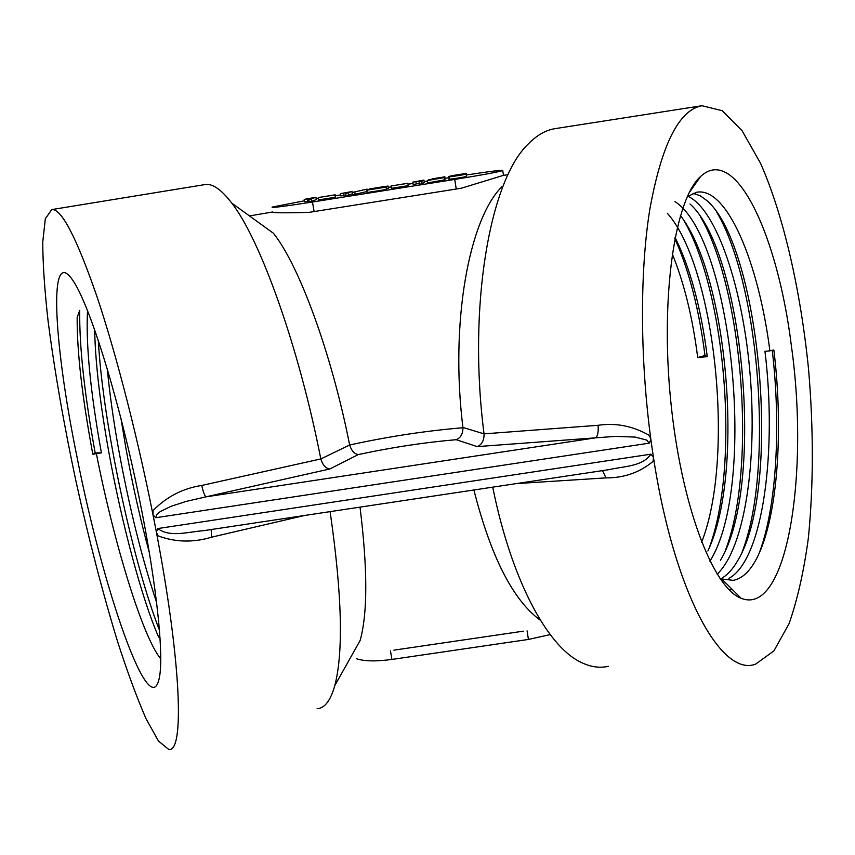 <?xml version="1.0" encoding="UTF-8"?>
<svg xmlns="http://www.w3.org/2000/svg" width="855" height="855" viewBox="0 0 855 855"><rect width="100%" height="100%" fill="white"/><g stroke="black" fill="none" stroke-linecap="round" stroke-linejoin="round"><path stroke-width="1.28" d="M550.203 634.592L528.433 639.444L391.943 659.429C376.339 661.556 364.572 661.353 356.631 658.799M523.303 631.172L393.888 650.153M349.663 444.995C351.533 450.841 354.43 454.026 358.363 454.561L329.752 468.989C325.691 468.39 322.709 465.045 320.828 458.943L349.663 444.995C388.352 436.531 426.111 430.781 462.94 427.746L462.918 427.447C449.922 322.891 468.957 219.147 502.013 186.614M540.478 620.345C513.096 600.392 490.909 556.936 473.894 489.979M349.599 444.707C331.291 352.324 298.876 264.922 273.429 233.265L231.78 203.116C221.36 189.489 212.435 183.312 205.008 184.573L51.749 209.593L45.326 218.741L42.75 242.04C42.825 263.639 44.599 289.898 48.062 320.828C54.464 370.45 63.826 424.176 76.138 482.006C88.899 539.772 102.739 593.028 117.648 641.806C127.459 672.126 136.907 697.744 146.002 718.638L158.399 740.964L168.521 749.279C184.755 754.057 181.581 660.776 154.702 523.452C138.841 441.864 116.729 355.488 96.968 296.589C76.522 237.476 61.442 208.481 51.749 209.593M317.098 708.72C324.644 708.335 330.543 700.63 334.786 685.625L360.137 640.47C367.693 613.313 367.65 568.864 360.019 507.122M249.468 215.92L272.617 211.997C273.098 212.938 285.271 213.055 309.104 212.35L461.358 188.207L503.488 175.339L508.062 174.666M462.918 427.447L484.048 433.859C467.567 306.667 489.894 180.32 528.134 144.1C536.705 135.282 545.64 130.142 554.948 128.667L701.987 105.721L722.219 110.69L742.065 130.697L760.544 163.294C783.714 215.813 800.654 290.764 808.541 369.093C813.629 429.007 813.565 485.33 808.36 538.062C803.903 571.14 797.459 599.697 789.037 623.744L773.893 650.912L755.638 664.121C720.925 677.769 672.19 589.79 652.119 448.362C640.021 365.128 639.412 274.263 649.757 209.699C661.556 144.57 678.966 109.91 701.987 105.721M608.3 666.323C599.173 668.386 589.672 666.847 579.818 661.717C546.655 645.108 511.237 579.081 492.715 487.147M484.048 433.859L598.051 425.298C615.931 422.648 633.074 426.036 649.469 435.473L650.847 439.62L653.391 457.104L653.22 461.23C639.893 472.441 624.129 477.988 605.949 477.892L602.561 470.603M791.409 346.104C809.407 473.039 787.316 617.128 741.071 598.233C712.803 587.951 680.676 503.798 670.587 399.435C660.317 295.103 675.087 199.012 700.491 176.611C735.557 143.383 777.932 236.119 791.409 346.104M320.764 458.686C298.737 346.264 260.241 239.357 231.78 203.116M334.786 685.625C343.582 652.023 342.021 594.022 330.115 511.632M211.174 529.534L211.538 537.186C193.166 542.754 175.307 542.294 157.972 535.818L156.358 532.013L157.812 528.55C169.878 537.806 188.666 531.746 203.18 530.741L609.369 469.587C623.177 466.306 642.65 466.659 650.805 454.197L653.391 457.104M156.358 532.013L153.034 514.881L153.077 510.574C166.543 496.776 182.767 488.397 201.748 485.448C203.116 491.625 204.495 495.43 205.905 496.862L186.347 501.351L171.043 506.32L160.184 511.643L157.074 514.154L155.706 517.735L649.202 443.168L646.765 440.122L635.18 437.076L615.344 436.392L595.711 437.824C597.816 435.847 598.596 431.668 598.051 425.298M76.715 455.512C102.247 586.722 149.924 725.916 159.383 677.577C164.427 652.964 155.129 571.087 135.347 479.58C115.607 388.074 89.454 305.94 73.808 281.851C47.859 240.982 53.438 341.925 76.715 455.512M87.531 310.557C85.778 344.415 90.406 391.857 101.414 452.872L92.81 454.219C82.155 396.977 76.939 351.394 77.164 317.462L79.718 310.312C79.248 346.232 84.388 393.76 95.162 452.894L92.81 454.219M96.433 453.92C113.897 542.786 142.614 637.199 160.772 658.874M160.099 638.461L158.538 636.879C141.994 599.12 121.592 523.207 108.692 451.355C100.249 404.383 95.578 364.487 94.681 331.644M156.7 602.679C141.973 558.657 129.276 507.507 118.588 449.228C113.469 420.724 109.697 393.952 107.303 368.9M149.497 553.153C140.348 519.669 132.45 484.507 125.813 447.678L121.004 418.64M667.338 213.258C714.791 266.236 735.524 456.452 701.602 542.284M672.222 253.807C684.118 282.855 692.603 317.429 697.701 357.54L707.267 356.653L704.969 355.509L697.701 357.54M675.055 237.391C690.359 268.352 701.089 308.099 707.267 356.653M674.98 201.609C731.88 237.925 757.733 485.587 709.907 561.147M680.388 215.524C727.455 275.502 745.047 472.591 707.876 550.973M687.837 196.265C716.789 209.197 743.102 289.268 750.113 374.34C757.316 460.375 745.143 547.307 717.153 574.218M689.974 203.971C743.455 251.327 765.417 486.345 720.444 560.271M687.26 196.703L696.686 192.247C727.017 186.54 758.631 262.624 769.895 350.86L764.958 351.32C777.088 449.687 763.376 559.704 728.984 578.333M693.01 193.305L700.085 195.656L707.085 200.722C760.095 246.678 782.539 487.852 737.555 560.901C733.045 568.693 728.043 574.325 722.55 577.809M754.559 562.248L754.57 562.216C748.392 572.764 741.285 578.803 733.269 580.353L721.706 578.963L719.547 577.916M754.58 562.216C777.313 523.826 784.056 433.004 773.85 349.984L769.895 350.86M101.414 452.872L95.162 452.894M159.532 630.424C132.888 562.344 102.835 423.749 98.314 340.311M772.247 350.336C781.096 425.512 776.768 507.336 758.994 553.655M732.04 589.245L729.443 590.1M692.828 186.198L693.523 186.529M716.768 212.2C759.048 283.39 774.427 468.711 742.226 551.732M700.331 216.486C742.343 287.921 757.295 466.98 725.521 550.107M684.118 220.836C725.745 292.421 740.259 465.27 709.019 548.386M674.83 238.502C689.023 270.223 699.069 309.221 704.969 355.509M650.847 439.62L649.202 443.168M153.034 514.881L155.706 517.735M484.069 434.126C484.101 440.539 481.803 444.707 477.186 446.62L456.217 439.694C424.337 442.42 391.708 447.379 358.363 454.561M462.94 427.746C462.908 433.902 460.663 437.888 456.217 439.694M304.444 200.797L272.168 207.081C270.896 208.086 284.32 206.397 312.449 202.015L454.721 179.422C481.515 175.093 497.525 172.144 502.74 170.583C503.381 169.728 491.219 171.203 466.253 174.986M449.495 177.626L445.102 178.332M427.372 181.142L424.198 181.645M412.997 183.43L408.113 184.21M391.269 186.882L388.234 187.363M340.696 194.919L335.31 195.774M318.423 198.467L316.232 198.82M311.861 201.299L316.35 199.557L315.955 197.249L311.455 198.948L311.861 201.299L309.243 201.716L308.837 199.365L312.845 197.868L307.373 198.894L307.779 201.214L309.115 200.957M307.373 198.894L304.209 199.397L304.604 201.716L307.779 201.214M335.256 197.259L335.139 194.812L335.256 197.259L318.669 199.899L318.263 197.558L335.139 194.812M345.666 193.519L349 192.119L340.472 193.636L352.025 191.52L345.666 193.519L346.061 195.87L352.388 193.839M340.472 193.636L340.867 195.955L345.933 195.09M352.164 192.482L367.116 189.126L352.164 192.482L352.559 194.844L366.87 191.584M386.342 189.468L386.171 187.01L386.342 189.468L367.03 192.535L366.934 190.067L385.028 186.54M388.384 188.292L386.471 188.795M408.166 185.674L407.953 183.237L408.166 185.674L391.505 188.324L391.12 185.984L407.953 183.237M422.124 183.782L424.326 182.404L423.941 180.084L421.729 181.42L422.124 183.782L419.484 184.199L419.1 181.848L421.088 180.662L415.947 181.645L416.332 183.964L419.356 183.387M415.947 181.645L412.794 182.147L413.168 184.466L416.332 183.964M444.643 179.839L427.65 182.906L427.425 180.448L441.543 178L428.793 180.234M445.102 179.176L444.846 176.771L445.102 179.176M466.413 175.98L466.467 176.333C466.499 176.932 443.745 180.405 449.677 178.748M466.413 173.821L466.103 173.982C466.114 174.559 443.36 178.032 449.303 176.419C449.858 175.852 468.465 172.849 466.413 173.821M463.795 174.238L451.835 176.034C446.791 177.231 461.892 175.222 463.485 174.399L463.795 174.238M444.728 176.857L432.16 178.855L444.151 177.594L427.265 180.544M428.718 179.796L444.846 176.771M412.794 182.147L423.941 180.084M421.729 181.42L419.1 181.848M407.771 183.333L391.12 185.984M385.007 186.422L369.189 189.008L387.999 186.037L370.215 189.543L386.171 187.01M385.958 187.117L366.635 190.184M369.189 189.008L369.296 189.607M367.116 189.126L367.255 190.002M354.782 192.065L355.188 194.427M352.025 191.52L352.185 192.482M348.284 193.102L348.68 195.453M343.614 193.134L344.009 195.453M334.861 194.919L318.263 197.558M304.209 199.397L315.955 197.249M311.455 198.948L308.837 199.365M528.433 639.444L527.065 630.883M391.943 659.429L390.457 650.879M516.292 483.599L605.949 477.892M304.722 515.447L211.538 537.186M320.828 458.943L201.748 485.448M157.812 528.55L650.805 454.197M329.752 468.989L205.905 496.862L595.711 437.824L477.186 446.62M454.721 179.422L456.26 189.019M312.449 202.015L314.116 211.559M444.269 177.53L444.653 179.881M721.706 578.963L741.071 598.233M689.151 192.749L700.491 176.611M502.74 170.583L503.488 175.35M466.467 176.333L466.103 173.982M444.536 179.935L444.151 177.594M388.394 188.357L388.01 186.027"/></g></svg>
